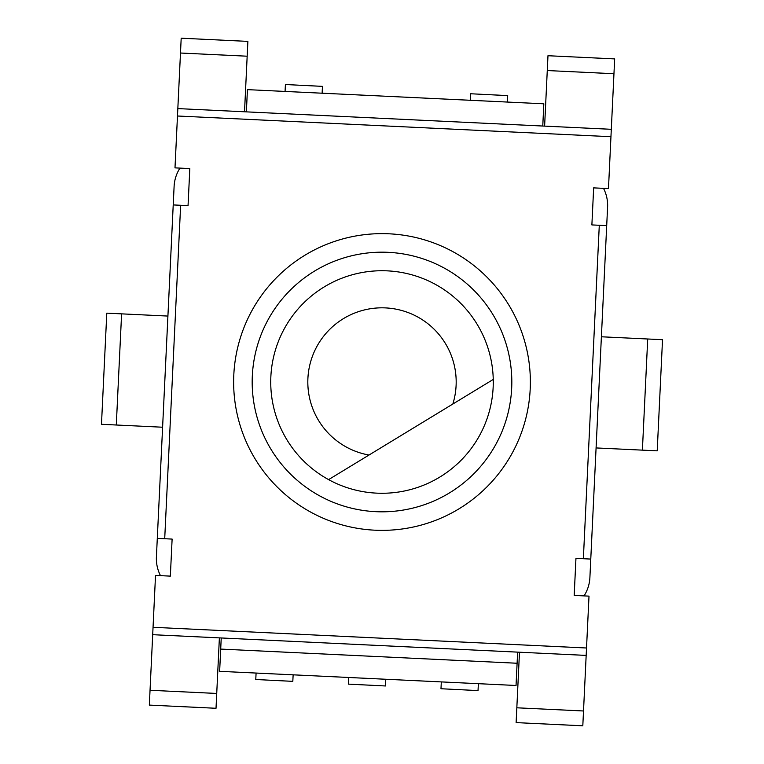 <?xml version="1.0" encoding="UTF-8"?>
<svg xmlns="http://www.w3.org/2000/svg" width="764" height="764" viewBox="0 0 764 764"><rect width="100%" height="100%" fill="white"/><g stroke="black" fill="none" stroke-linecap="round" stroke-linejoin="round"><path stroke-width="1.15" d="M179.96 168.109A37.092 37.092 0 0 0 174.106 186.397L156.41 556.889A37.092 37.092 0 0 0 160.488 575.655M173.227 204.924L188.049 205.631L189.816 168.577L174.994 167.87L177.831 108.593L611.305 129.307L608.478 188.584L593.657 187.877L591.88 224.922L606.702 225.628L607.59 207.111A37.092 37.092 0 0 0 603.512 188.345M584.04 595.891A37.092 37.092 0 0 0 589.894 577.603L590.773 559.076L575.951 558.369L574.184 595.423L589.006 596.13L586.169 655.407L152.695 634.693L155.522 575.416L170.343 576.123L172.12 539.078L157.298 538.372M590.773 559.076L606.702 225.628M613.96 73.726L611.305 129.307L544.617 126.117L547.272 70.546L613.96 73.726L614.667 58.904L547.979 55.724L547.272 70.546M180.485 53.022L247.173 56.202L247.88 41.39L181.192 38.2L177.831 108.593M543.825 103.799L542.765 126.031L246.371 111.869L247.431 89.636L543.825 103.799M470.318 100.285L470.643 93.762L507.688 95.605L507.363 102.051L470.318 100.285M285.411 84.527L285.067 91.432L322.121 93.208L322.456 86.37L285.411 84.527L322.456 86.37M507.688 95.605L470.643 93.762M121.6 313.861L106.788 313.154L101.478 424.297L116.29 425.004L121.6 313.861L167.918 316.067M116.29 425.004L162.608 427.219M150.04 690.274L149.333 705.096L216.021 708.276L216.728 693.454L150.04 690.274L152.695 634.693M583.515 710.978L516.827 707.798L516.12 722.61L582.808 725.8L586.169 655.407M642.4 450.139L657.212 450.846L662.522 339.703L647.71 338.996L642.4 450.139L596.082 447.933M647.71 338.996L601.392 336.781M517.104 663.247L516.034 685.48L219.64 671.317L220.7 649.085L517.104 663.247L517.629 652.131M221.235 637.969L220.7 649.085M293.137 674.832L256.093 673.055L255.768 679.511L292.813 681.354L293.137 674.832M385.419 685.967L385.753 679.253L348.709 677.487L348.374 684.124L385.419 685.967L348.374 684.124M478.025 690.589L478.369 683.675L441.315 681.908L440.981 688.736L478.025 690.589L440.981 688.736M516.827 707.798L519.482 652.217M216.728 693.454L219.383 637.883M247.173 56.202L244.518 111.783M252.33 375.802A129.823 129.823 0 0 0 375.802 511.67A129.823 129.823 0 0 0 511.67 388.198A129.823 129.823 0 0 0 388.198 252.33A129.823 129.823 0 0 0 252.33 375.802M493.248 379.441A111.277 111.277 0 0 0 324.165 286.939A111.277 111.277 0 0 0 328.596 479.62A111.277 111.277 0 0 0 493.248 379.441L452.842 404.022A74.184 74.184 0 0 0 401.052 310.308A74.184 74.184 0 0 0 309.573 365.966A74.184 74.184 0 0 0 369.002 455.038L328.596 479.62M452.842 404.022L369.002 455.038M599.291 225.275L583.362 558.723M586.523 647.996L153.048 627.292M164.709 538.725L180.638 205.277M177.477 116.004L610.952 136.708M530.197 389.077A148.369 148.369 0 0 1 374.923 530.197A148.369 148.369 0 0 1 233.803 374.923A148.369 148.369 0 0 1 389.077 233.803A148.369 148.369 0 0 1 530.197 389.077"/></g></svg>
